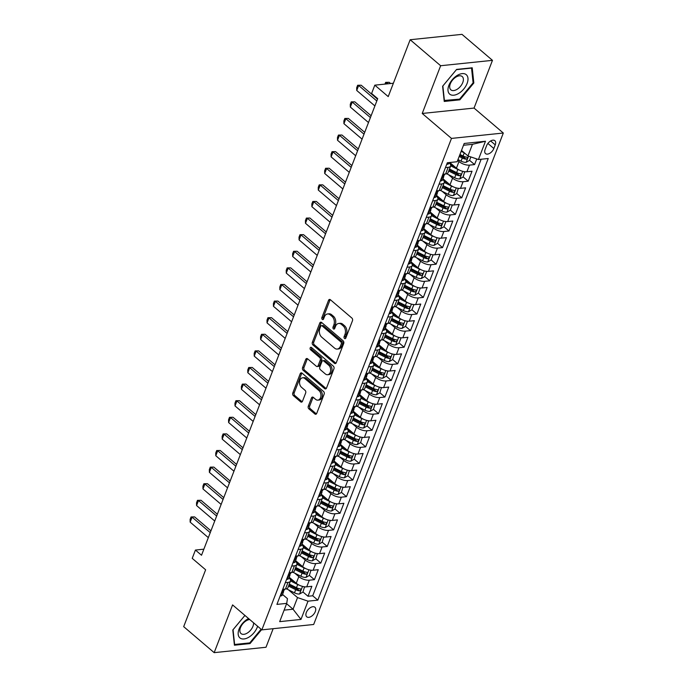 <?xml version="1.0" encoding="UTF-8"?>
<svg xmlns="http://www.w3.org/2000/svg" width="687" height="687" viewBox="0 0 687 687"><rect width="100%" height="100%" fill="white"/><g stroke="black" fill="none" stroke-linecap="round" stroke-linejoin="round"><path stroke-width="1.03" d="M344.513 338.476A1.348 0.945 -95.9 0 0 345.793 338.056L352.474 320.735A1.932 1.348 -95.9 0 0 351.907 318.09L330.37 299.712A1.932 1.348 -95.9 0 0 329.537 299.429A1.932 1.348 -95.9 0 0 328.541 300.322L321.86 317.643A1.348 0.945 -95.9 0 0 323.534 319.069L324.401 316.827A6.174 4.302 -95.9 0 1 327.596 313.959A6.174 4.302 -95.9 0 1 330.241 314.878L332.036 316.406A6.174 4.302 -95.9 0 1 333.856 324.891L332.989 327.132A1.348 0.945 -95.9 0 0 334.663 328.558L335.531 326.316A6.174 4.302 -95.9 0 1 338.725 323.448A6.174 4.302 -95.9 0 1 341.37 324.367L343.165 325.904A6.174 4.302 -95.9 0 1 344.986 334.38L344.118 336.621A1.348 0.945 -95.9 0 0 344.513 338.476M315.299 611.567A6.286 3.633 130.5 0 0 314.895 607.248A6.286 3.633 130.5 0 0 310.404 607.626A6.286 3.633 130.5 0 0 306.333 612.495A6.286 3.633 130.5 0 0 306.737 616.814A6.286 3.633 130.5 0 0 311.228 616.437A6.286 3.633 130.5 0 0 315.299 611.567M308.291 406.189A1.932 1.348 -95.9 0 0 308.858 408.842L314.904 413.995A1.932 1.348 -95.9 0 0 315.728 414.278A1.932 1.348 -95.9 0 0 316.724 413.385L324.144 394.158A1.932 1.348 -95.9 0 0 323.577 391.504L302.04 373.135A1.932 1.348 -95.9 0 0 301.215 372.843A1.932 1.348 -95.9 0 0 300.21 373.745L292.791 392.973A1.932 1.348 -95.9 0 0 293.358 395.626L300.657 401.852A1.932 1.348 -95.9 0 0 301.49 402.135A1.932 1.348 -95.9 0 0 302.486 401.242L305.663 393.007A1.932 1.348 -95.9 0 0 305.097 390.362L301.473 387.27A5.161 3.598 -95.9 0 1 299.592 381.671A5.161 3.598 -95.9 0 1 302.623 377.781A5.161 3.598 -95.9 0 1 304.839 378.554L319.017 390.645A5.161 3.598 -95.9 0 1 320.906 396.244A5.161 3.598 -95.9 0 1 317.866 400.135A5.161 3.598 -95.9 0 1 315.651 399.37L313.289 397.352A1.932 1.348 -95.9 0 0 312.465 397.06A1.932 1.348 -95.9 0 0 311.469 397.962L308.291 406.189L309.691 406.043A1.932 1.348 -95.9 0 0 310.258 408.696L316.303 413.849A1.932 1.348 -95.9 0 0 316.398 413.926M440.642 65.729L422.222 113.467L474.047 108.074L492.467 60.344L440.642 65.729L410.165 39.734L388.224 96.601L374.81 85.162L371.607 93.466L377.704 98.662L201.523 555.251L195.426 550.055L192.223 558.351L205.636 569.789L183.687 626.656L214.172 652.65L265.998 647.266L273.16 628.691M422.222 113.467L451.479 138.413L261.85 629.867L232.584 604.912L214.172 652.65M334.457 363.311A1.932 1.348 -95.9 0 0 335.29 363.595A1.932 1.348 -95.9 0 0 336.287 362.702L343.706 343.474A1.932 1.348 -95.9 0 0 343.139 340.821L321.593 322.452A1.932 1.348 -95.9 0 0 320.769 322.16A1.932 1.348 -95.9 0 0 319.773 323.062L312.353 342.289A1.932 1.348 -95.9 0 0 312.92 344.943L334.457 363.311L335.857 363.165A1.932 1.348 -95.9 0 0 335.96 363.243M333.925 368.816L326.505 388.043A1.932 1.348 -95.9 0 1 325.509 388.936A1.932 1.348 -95.9 0 1 324.676 388.653L303.139 370.284A1.932 1.348 -95.9 0 1 302.572 367.631L305.749 359.404A1.932 1.348 -95.9 0 1 306.745 358.502A1.932 1.348 -95.9 0 1 307.57 358.794L316.312 366.24A1.932 1.348 -95.9 0 0 317.136 366.532A1.932 1.348 -95.9 0 0 318.133 365.63L320.245 360.177A1.932 1.348 -95.9 0 0 319.67 357.523L310.576 349.769A1.348 0.945 -95.9 0 1 311.46 347.485L333.358 366.162A1.932 1.348 -95.9 0 1 333.925 368.816M410.165 39.734L461.99 34.35L492.467 60.344M302.993 591.988L308.008 596.264L311.855 586.303L306.737 586.835L309.305 580.197A7.858 3.323 -158.9 0 1 298.819 576.616L294.757 573.147M309.399 575.388L314.414 579.665L318.261 569.703L313.143 570.236L315.711 563.589A7.858 3.323 -158.9 0 1 305.226 560.017L301.164 556.547M315.805 558.78L320.82 563.065L324.668 553.104L319.549 553.628L322.117 546.989A7.858 3.323 -158.9 0 1 311.64 543.417L307.57 539.939M322.212 542.18L327.227 546.457L331.074 536.495L325.956 537.028L328.523 530.39A7.858 3.323 -158.9 0 1 318.047 526.809L313.976 523.339M328.618 525.572L333.633 529.857L337.48 519.896L332.371 520.428L334.93 513.782A7.858 3.323 -158.9 0 1 324.453 510.209L320.382 506.74M335.024 508.973L340.039 513.249L343.886 503.288L338.777 503.82L341.336 497.182A7.858 3.323 -158.9 0 1 330.859 493.601L326.789 490.132M341.43 492.373L346.446 496.649L350.293 486.688L345.183 487.22L347.742 480.574A7.858 3.323 -158.9 0 1 337.265 477.001L333.195 473.532M347.837 475.765L352.852 480.05L356.699 470.08L351.589 470.612L354.149 463.974A7.858 3.323 -158.9 0 1 343.672 460.393L339.601 456.924M354.243 459.165L359.258 463.442L363.105 453.48L357.996 454.013L360.555 447.374A7.858 3.323 -158.9 0 1 350.078 443.793L346.008 440.324M360.649 442.557L365.664 446.842L369.512 436.88L364.402 437.413L366.961 430.766A7.858 3.323 -158.9 0 1 356.484 427.194L352.414 423.724M367.056 425.957L372.079 430.234L375.918 420.272L370.808 420.805L373.367 414.167A7.858 3.323 -158.9 0 1 362.891 410.586L358.82 407.116M373.462 409.358L378.485 413.634L382.324 403.673L377.215 404.205L379.774 397.558A7.858 3.323 -158.9 0 1 369.297 393.986L365.226 390.517M379.868 392.749L384.892 397.034L388.73 387.064L383.621 387.597L386.18 380.959A7.858 3.323 -158.9 0 1 375.703 377.378L371.633 373.908M386.274 376.15L391.298 380.426L395.137 370.465L390.027 370.997L392.586 364.359A7.858 3.323 -158.9 0 1 382.109 360.778L378.039 357.309M392.681 359.541L397.704 363.827L401.543 353.865L396.433 354.398L398.992 347.751A7.858 3.323 -158.9 0 1 388.516 344.178L384.445 340.709M399.087 342.942L404.111 347.218L407.949 337.257L402.84 337.789L405.399 331.151A7.858 3.323 -158.9 0 1 394.922 327.57L390.851 324.101M405.493 326.342L410.517 330.619L414.355 320.657L409.246 321.19L411.805 314.543A7.858 3.323 -158.9 0 1 401.328 310.971L397.258 307.501M411.899 309.734L416.923 314.011L420.762 304.049L415.652 304.581L418.211 297.943A7.858 3.323 -158.9 0 1 407.735 294.362L403.664 290.893M418.306 293.134L423.329 297.411L427.168 287.449L422.058 287.982L424.618 281.344A7.858 3.323 -158.9 0 1 414.141 277.763L410.07 274.293M424.721 276.526L429.736 280.811L433.574 270.85L428.465 271.374L431.032 264.735A7.858 3.323 -158.9 0 1 420.547 261.163L416.477 257.694M431.127 259.926L436.142 264.203L439.989 254.242L434.871 254.774L437.439 248.136A7.858 3.323 -158.9 0 1 426.953 244.555L422.883 241.085M437.533 243.318L442.548 247.603L446.395 237.642L441.277 238.174L443.845 231.528A7.858 3.323 -158.9 0 1 433.36 227.955L429.298 224.486M443.939 226.719L448.954 230.995L452.802 221.034L447.684 221.566L450.251 214.928A7.858 3.323 -158.9 0 1 439.766 211.347L435.704 207.878M450.346 210.119L455.361 214.396L459.208 204.434L454.09 204.966L456.657 198.328A7.858 3.323 -158.9 0 1 446.172 194.747L442.11 191.278M456.752 193.511L461.767 197.796L465.614 187.834L460.496 188.358L463.064 181.72A7.858 3.323 -158.9 0 1 452.578 178.148L448.517 174.678M463.158 176.911L468.173 181.188L472.021 171.226L466.902 171.759A7.858 3.323 -158.9 0 1 456.426 168.186L449.762 162.501M306.737 586.835A7.858 3.323 21.1 0 1 296.26 583.263L289.193 577.235M313.143 570.236A7.858 3.323 21.1 0 1 302.666 566.655L295.599 560.635M319.549 553.628A7.858 3.323 21.1 0 1 309.073 550.055L302.005 544.027M325.956 537.028A7.858 3.323 21.1 0 1 315.479 533.447L308.411 527.427M332.371 520.428A7.858 3.323 21.1 0 1 321.885 516.847L314.818 510.819M338.777 503.82A7.858 3.323 21.1 0 1 328.292 500.248L321.233 494.219M345.183 487.22A7.858 3.323 21.1 0 1 334.698 483.639L327.639 477.62M351.589 470.612A7.858 3.323 21.1 0 1 341.104 467.04L334.045 461.011M357.996 454.013A7.858 3.323 21.1 0 1 347.51 450.432L340.451 444.412M364.402 437.413A7.858 3.323 21.1 0 1 353.917 433.832L346.858 427.803M370.808 420.805A7.858 3.323 21.1 0 1 360.323 417.232L353.264 411.204M377.215 404.205A7.858 3.323 21.1 0 1 366.729 400.624L359.67 394.604M383.621 387.597A7.858 3.323 21.1 0 1 373.135 384.024L366.077 377.996M390.027 370.997A7.858 3.323 21.1 0 1 379.55 367.416L372.483 361.396M396.433 354.398A7.858 3.323 21.1 0 1 385.957 350.817L378.889 344.788M402.84 337.789A7.858 3.323 21.1 0 1 392.363 334.217L385.295 328.188M409.246 321.19A7.858 3.323 21.1 0 1 398.769 317.609L391.702 311.589M415.652 304.581A7.858 3.323 21.1 0 1 405.175 301.009L398.108 294.981M422.058 287.982A7.858 3.323 21.1 0 1 411.582 284.401L404.514 278.381M428.465 271.374A7.858 3.323 21.1 0 1 417.988 267.801L410.92 261.773M434.871 254.774A7.858 3.323 21.1 0 1 424.394 251.202L417.327 245.173M441.277 238.174A7.858 3.323 21.1 0 1 430.801 234.593L423.733 228.573M447.684 221.566A7.858 3.323 21.1 0 1 437.207 217.994L430.139 211.965M454.09 204.966A7.858 3.323 21.1 0 1 443.613 201.385L436.546 195.366M460.496 188.358A7.858 3.323 21.1 0 1 450.019 184.786L442.952 178.757M486.559 145.773L485.151 149.423A6.089 3.521 130.5 0 0 485.546 153.605A6.089 3.521 130.5 0 0 489.891 153.235A6.089 3.521 130.5 0 0 493.841 148.521L495.25 144.863A6.089 3.521 130.5 0 0 494.855 140.68A6.089 3.521 130.5 0 0 490.509 141.05A6.089 3.521 130.5 0 0 486.559 145.773M451.479 138.413L503.313 133.029L313.676 624.483L261.85 629.867M308.008 596.264L312.705 595.784L317.823 600.146L488.234 158.508L478.435 159.521L467.95 155.949L461.501 150.444M317.823 600.146L308.016 601.168L300.966 619.434L279.678 621.641L286.728 603.375L276.921 604.397L447.331 162.75L457.138 161.737L464.189 143.471L485.477 141.256L478.435 159.521M469.564 160.303L474.58 164.588L469.47 165.12A7.858 3.323 -158.9 0 1 458.985 161.539L457.654 160.406M449.118 162.776A7.858 3.323 -158.9 0 1 450.629 165.996L448.07 172.643A7.858 3.323 -158.9 0 1 445.614 173.974L442.9 174.258M450.629 165.996A7.858 3.323 -158.9 0 1 448.173 167.327L445.459 167.611M282.735 589.334L285.448 589.051A7.858 3.323 21.1 0 0 287.905 587.72L290.464 581.082A7.858 3.323 -158.9 0 1 288.008 582.404L285.294 582.688M289.141 572.726L291.855 572.443A7.858 3.323 21.1 0 0 294.311 571.12L296.87 564.474A7.858 3.323 -158.9 0 1 294.414 565.805L291.7 566.088M295.547 556.127L298.261 555.843A7.858 3.323 21.1 0 0 300.717 554.512L303.276 547.874A7.858 3.323 -158.9 0 1 300.82 549.205L298.106 549.488M301.954 539.518L304.667 539.243A7.858 3.323 21.1 0 0 307.123 537.912L309.682 531.266A7.858 3.323 -158.9 0 1 307.235 532.597L304.513 532.88M308.36 522.919L311.074 522.635A7.858 3.323 21.1 0 0 313.53 521.304L316.089 514.666A7.858 3.323 -158.9 0 1 313.641 515.997L310.919 516.281M314.766 506.319L317.48 506.036A7.858 3.323 21.1 0 0 319.936 504.705L322.495 498.066A7.858 3.323 -158.9 0 1 320.048 499.389L317.325 499.672M321.173 489.711L323.886 489.427A7.858 3.323 21.1 0 0 326.342 488.105L328.901 481.458A7.858 3.323 -158.9 0 1 326.454 482.789L323.732 483.073M327.579 473.111L330.292 472.828A7.858 3.323 21.1 0 0 332.748 471.497L335.308 464.859A7.858 3.323 -158.9 0 1 332.86 466.19L330.138 466.473M333.985 456.503L336.699 456.228A7.858 3.323 21.1 0 0 339.155 454.897L341.722 448.25A7.858 3.323 -158.9 0 1 339.266 449.581L336.544 449.865M340.391 439.903L343.105 439.62A7.858 3.323 21.1 0 0 345.561 438.289L348.129 431.651A7.858 3.323 -158.9 0 1 345.673 432.982L342.959 433.265M346.798 423.304L349.511 423.02A7.858 3.323 21.1 0 0 351.967 421.689L354.535 415.051A7.858 3.323 -158.9 0 1 352.079 416.374L349.365 416.657M353.204 406.695L355.918 406.412A7.858 3.323 21.1 0 0 358.374 405.081L360.941 398.443A7.858 3.323 -158.9 0 1 358.485 399.774L355.772 400.057M359.61 390.096L362.324 389.812A7.858 3.323 21.1 0 0 364.78 388.481L367.347 381.843A7.858 3.323 -158.9 0 1 364.891 383.174L362.178 383.449M366.016 373.488L368.739 373.213A7.858 3.323 21.1 0 0 371.186 371.882L373.754 365.235A7.858 3.323 -158.9 0 1 371.298 366.566L368.584 366.849M372.423 356.888L375.145 356.605A7.858 3.323 21.1 0 0 377.592 355.273L380.16 348.635A7.858 3.323 -158.9 0 1 377.704 349.966L374.99 350.25M378.829 340.288L381.551 340.005A7.858 3.323 21.1 0 0 383.999 338.674L386.566 332.027A7.858 3.323 -158.9 0 1 384.11 333.358L381.397 333.642M385.235 323.68L387.957 323.397A7.858 3.323 21.1 0 0 390.405 322.066L392.973 315.427A7.858 3.323 -158.9 0 1 390.517 316.759L387.803 317.042M391.642 307.08L394.364 306.797A7.858 3.323 21.1 0 0 396.811 305.466L399.379 298.828A7.858 3.323 -158.9 0 1 396.923 300.159L394.209 300.434M398.048 290.472L400.77 290.197A7.858 3.323 21.1 0 0 403.217 288.866L405.785 282.22A7.858 3.323 -158.9 0 1 403.329 283.551L400.615 283.834M404.463 273.873L407.176 273.589A7.858 3.323 21.1 0 0 409.632 272.258L412.191 265.62A7.858 3.323 -158.9 0 1 409.735 266.951L407.022 267.234M410.869 257.273L413.583 256.99A7.858 3.323 21.1 0 0 416.039 255.658L418.598 249.012A7.858 3.323 -158.9 0 1 416.142 250.343L413.428 250.626M417.275 240.665L419.989 240.381A7.858 3.323 21.1 0 0 422.445 239.05L425.004 232.412A7.858 3.323 -158.9 0 1 422.548 233.743L419.834 234.027M423.681 224.065L426.395 223.782A7.858 3.323 21.1 0 0 428.851 222.451L431.41 215.812A7.858 3.323 -158.9 0 1 428.954 217.144L426.241 217.418M430.088 207.457L432.801 207.182A7.858 3.323 21.1 0 0 435.257 205.851L437.817 199.204A7.858 3.323 -158.9 0 1 435.36 200.535L432.647 200.819M436.494 190.857L439.208 190.574A7.858 3.323 21.1 0 0 441.664 189.243L444.223 182.605A7.858 3.323 -158.9 0 1 441.767 183.936L439.053 184.219M468.173 181.188L463.064 181.72M461.767 197.796L456.657 198.328M455.361 214.396L450.251 214.928M448.954 230.995L443.845 231.528M442.548 247.603L437.439 248.136M436.142 264.203L431.032 264.735M429.736 280.811L424.618 281.344M423.329 297.411L418.211 297.943M416.923 314.011L411.805 314.543M410.517 330.619L405.399 331.151M404.111 347.218L398.992 347.751M397.704 363.827L392.586 364.359M391.298 380.426L386.18 380.959M384.892 397.034L379.774 397.558M378.485 413.634L373.367 414.167M372.079 430.234L366.961 430.766M365.664 446.842L360.555 447.374M359.258 463.442L354.149 463.974M352.852 480.05L347.742 480.574M346.446 496.649L341.336 497.182M340.039 513.249L334.93 513.782M333.633 529.857L328.523 530.39M327.227 546.457L322.117 546.989M320.82 563.065L315.711 563.589M314.414 579.665L309.305 580.197M312.705 595.784L481.149 159.238M474.58 164.588L476.752 158.955M286.599 603.71L293.048 609.214L297.54 597.587L288.351 589.755M467.95 155.949L472.441 144.322L463.502 145.249M474.047 108.074L503.313 133.029M203.867 549.171L195.426 550.055M393.376 83.239L374.81 85.162M284.117 610.142L293.048 609.214L300.966 619.434M282.546 594.461L287.449 598.635L286.728 603.375M442.711 179.384A7.858 3.323 -158.9 0 1 444.223 182.605M436.305 195.984A7.858 3.323 -158.9 0 1 437.817 199.204M429.899 212.592A7.858 3.323 -158.9 0 1 431.41 215.812M423.493 229.192A7.858 3.323 -158.9 0 1 425.004 232.412M417.086 245.8A7.858 3.323 -158.9 0 1 418.598 249.012M410.68 262.4A7.858 3.323 -158.9 0 1 412.191 265.62M404.274 278.999A7.858 3.323 -158.9 0 1 405.785 282.22M397.867 295.608A7.858 3.323 -158.9 0 1 399.379 298.828M391.461 312.207A7.858 3.323 -158.9 0 1 392.973 315.427M385.055 328.815A7.858 3.323 -158.9 0 1 386.566 332.027M378.649 345.415A7.858 3.323 -158.9 0 1 380.16 348.635M372.242 362.015A7.858 3.323 -158.9 0 1 373.754 365.235M365.836 378.623A7.858 3.323 -158.9 0 1 367.347 381.843M359.43 395.223A7.858 3.323 -158.9 0 1 360.941 398.443M353.024 411.831A7.858 3.323 -158.9 0 1 354.535 415.051M346.617 428.43A7.858 3.323 -158.9 0 1 348.129 431.651M340.211 445.03A7.858 3.323 -158.9 0 1 341.722 448.25M333.805 461.638A7.858 3.323 -158.9 0 1 335.308 464.859M327.398 478.238A7.858 3.323 -158.9 0 1 328.901 481.458M320.992 494.846A7.858 3.323 -158.9 0 1 322.495 498.066M314.577 511.446A7.858 3.323 -158.9 0 1 316.089 514.666M308.171 528.045A7.858 3.323 -158.9 0 1 309.682 531.266M301.765 544.654A7.858 3.323 -158.9 0 1 303.276 547.874M295.358 561.253A7.858 3.323 -158.9 0 1 296.87 564.474M288.952 577.861A7.858 3.323 -158.9 0 1 290.464 581.082M297.54 597.587L308.016 601.168M472.441 144.322L485.477 141.256M442.617 86.244L444.24 101.453L459.852 99.83L473.832 82.998L472.218 67.79L456.606 69.413L442.617 86.244M261.094 629.232L249.742 642.903L234.619 644.475L233.048 629.739L244.924 615.44L232.799 629.996L234.422 645.205L250.034 643.582L261.601 629.661M473.051 82.328L473.832 82.998M459.105 99.194L459.852 99.83M249.287 642.946L250.034 643.582M345.75 338.159A1.348 0.945 -95.9 0 1 345.518 336.475L346.385 334.234A6.174 4.302 -95.9 0 0 344.565 325.758L343.165 325.904M338.725 323.448L340.125 323.302A6.174 4.302 -95.9 0 1 342.77 324.221L344.565 325.758M327.596 313.959L328.996 313.813A6.174 4.302 -95.9 0 1 331.641 314.732L333.435 316.26A6.174 4.302 -95.9 0 1 335.256 324.745L334.389 326.986A1.348 0.945 -95.9 0 0 334.621 328.661M330.267 299.635A1.932 1.348 -95.9 0 0 329.94 300.176L323.259 317.497A1.348 0.945 -95.9 0 0 323.491 319.172M321.499 322.375A1.932 1.348 -95.9 0 0 321.173 322.916L313.753 342.143A1.932 1.348 -95.9 0 0 314.32 344.797L335.857 363.165M341.336 343.835A1.348 0.945 -95.9 0 0 340.941 341.98L322.031 325.853A1.348 0.945 -95.9 0 0 320.752 326.282L319.841 328.644A6.174 4.302 -95.9 0 0 321.662 337.128L334.586 348.146A6.174 4.302 -95.9 0 0 337.231 349.065A6.174 4.302 -95.9 0 0 340.426 346.196L341.336 343.835L342.736 343.689A1.348 0.945 -95.9 0 0 342.341 341.834L340.941 341.98M321.456 325.655L322.856 325.509A1.348 0.945 -95.9 0 1 323.431 325.707L342.341 341.834M337.231 349.065L338.631 348.919A6.174 4.302 -95.9 0 0 341.825 346.05L340.426 346.196M342.736 343.689L341.825 346.05M307.475 358.717A1.932 1.348 -95.9 0 0 307.149 359.258L303.972 367.485A1.932 1.348 -95.9 0 0 304.539 370.138L326.085 388.507A1.932 1.348 -95.9 0 0 326.179 388.584M317.136 366.532L318.536 366.386A1.932 1.348 -95.9 0 0 319.532 365.484L321.645 360.031A1.932 1.348 -95.9 0 0 321.078 357.377L311.975 349.623L310.576 349.769M311.64 347.639A1.348 0.945 -95.9 0 0 311.975 349.623M325.372 373.977A5.161 3.598 -95.9 0 0 327.587 374.741A5.161 3.598 -95.9 0 0 330.619 370.851A5.161 3.598 -95.9 0 0 328.738 365.252L323.74 360.993A1.932 1.348 -95.9 0 0 322.916 360.709A1.932 1.348 -95.9 0 0 321.92 361.602L319.807 367.064A1.932 1.348 -95.9 0 0 320.374 369.709L325.372 373.977M327.587 374.741L328.987 374.595A5.161 3.598 -95.9 0 0 332.019 370.705A5.161 3.598 -95.9 0 0 330.138 365.106L328.738 365.252M322.916 360.709L324.316 360.563A1.932 1.348 -95.9 0 1 325.14 360.847L330.138 365.106M313.195 397.275A1.932 1.348 -95.9 0 0 312.868 397.816L309.691 406.043M317.866 400.135L319.275 399.989A5.161 3.598 -95.9 0 0 322.306 396.098A5.161 3.598 -95.9 0 0 320.417 390.499L319.017 390.645M302.623 377.781L304.023 377.635A5.161 3.598 -95.9 0 1 306.239 378.408L320.417 390.499M301.937 373.058A1.932 1.348 -95.9 0 0 301.61 373.599L294.191 392.827A1.932 1.348 -95.9 0 0 294.757 395.48L302.065 401.706A1.932 1.348 -95.9 0 0 302.16 401.783M464.421 152.935A5.204 2.207 -158.9 0 1 464.266 152.858L461.166 151.303M470.861 156.937L469.53 160.389L466.087 162.338A5.204 2.207 -158.9 0 1 461.063 161.162L457.963 159.599M459.182 156.447L462.282 158.001A5.204 2.207 21.1 0 0 466.104 159.169C467.641 158.56 467.899 157.898 466.877 157.177A5.204 2.207 -158.9 0 1 463.047 156.009L459.947 154.455M466.104 159.169L464.352 157.666A2.654 1.125 -158.9 0 1 463.193 157.229L459.577 155.408M467.349 157.357L466.877 157.177M384.978 84.106L385.656 82.354L389.194 82.303L386.669 82.569L386.128 83.986M390.62 83.522L389.194 82.303M388.103 83.78L385.656 82.354M446.859 163.995L447.314 164.287A5.204 2.207 21.1 0 0 448.877 163.412L449.204 162.561M374.896 105.944L356.733 90.461L356.682 87.756L357.644 85.265L361.182 85.214L377.515 99.151M356.733 90.461L358.657 85.48L376.82 100.963M357.644 85.265L361.182 85.214M467.091 83.471A12.77 7.385 130.5 0 0 462.145 73.621A12.77 7.385 130.5 0 0 448.877 85.36A12.77 7.385 130.5 0 0 453.815 95.201A12.77 7.385 130.5 0 0 467.091 83.471M462.772 82.534A8.742 5.058 130.5 0 0 462.214 76.532A8.742 5.058 130.5 0 0 455.97 77.064A8.742 5.058 130.5 0 0 450.311 83.831A8.742 5.058 130.5 0 0 450.87 89.834A8.742 5.058 130.5 0 0 457.113 89.301A8.742 5.058 130.5 0 0 462.772 82.534M444.429 100.723L442.857 85.987L456.408 69.67L471.54 68.099L473.103 82.844L459.551 99.151L444.137 100.474M248.565 618.54A12.77 7.385 130.5 0 0 239.359 628.382A12.77 7.385 130.5 0 0 240.012 637.983A12.77 7.385 130.5 0 0 249.561 636.755A12.77 7.385 130.5 0 0 257.608 626.252M249.725 619.537A8.742 5.058 130.5 0 0 241.541 625.479A8.742 5.058 130.5 0 0 241.051 633.586A8.742 5.058 130.5 0 0 241.137 633.654A8.742 5.058 130.5 0 0 249.055 631.757A8.742 5.058 130.5 0 0 253.563 622.8M459.56 170.153A5.204 2.207 -158.9 0 1 457.86 169.457L450.681 165.85M454.485 166.529L450.5 164.528M464.695 171.707L463.124 176.988L459.68 178.938A5.204 2.207 -158.9 0 1 454.657 177.761L446.687 173.759M465.047 172.008L464.532 171.69M448.697 171.003L455.876 174.61A5.204 2.207 21.1 0 0 459.697 175.769C461.235 175.159 461.492 174.498 460.47 173.777A5.204 2.207 -158.9 0 1 456.64 172.617L449.47 169.011M459.697 175.769L457.946 174.275A2.654 1.125 -158.9 0 1 456.786 173.828L449.1 169.964M460.943 173.957L460.47 173.777M453.154 186.761A5.204 2.207 -158.9 0 1 451.453 186.065L444.274 182.459M448.079 183.128L444.094 181.128M458.289 188.307L456.718 193.597L453.274 195.546A5.204 2.207 -158.9 0 1 448.25 194.361L440.281 190.359M458.641 188.616L458.126 188.29M442.291 187.603L449.47 191.209A5.204 2.207 21.1 0 0 453.291 192.369C454.828 191.767 455.086 191.106 454.064 190.376A5.204 2.207 -158.9 0 1 450.234 189.217L443.063 185.61M453.291 192.369L451.539 190.874A2.654 1.125 -158.9 0 1 450.38 190.436L442.694 186.572M454.536 190.557L454.064 190.376M446.748 203.361A5.204 2.207 -158.9 0 1 445.047 202.665L437.868 199.058M441.672 199.737L437.688 197.727M451.874 204.915L452.235 205.215L450.311 210.196L446.868 212.146A5.204 2.207 -158.9 0 1 441.844 210.969L433.875 206.959M452.235 205.215L451.72 204.889M435.884 204.211L443.063 207.817A5.204 2.207 21.1 0 0 446.885 208.977C448.422 208.367 448.68 207.706 447.658 206.985A5.204 2.207 -158.9 0 1 443.828 205.825L436.657 202.218M446.885 208.977L445.133 207.483A2.654 1.125 -158.9 0 1 443.974 207.036L436.288 203.172M448.13 207.165L447.658 206.985M440.333 219.969A5.204 2.207 -158.9 0 1 438.641 219.273L431.462 215.658M435.266 216.336L431.281 214.335M445.468 221.515L445.829 221.815L443.905 226.804L440.461 228.754A5.204 2.207 -158.9 0 1 435.438 227.569L427.469 223.567M445.829 221.815L445.313 221.497M429.478 220.81L436.657 224.417A5.204 2.207 21.1 0 0 440.479 225.576C442.016 224.975 442.273 224.305 441.252 223.584A5.204 2.207 -158.9 0 1 437.421 222.425L430.251 218.818M440.479 225.576L438.727 224.082A2.654 1.125 -158.9 0 1 437.567 223.644L429.882 219.78M441.724 223.764L441.252 223.584M440.453 180.604L440.908 180.896A5.204 2.207 21.1 0 0 442.471 180.02L443.682 176.868A5.204 2.207 21.1 0 0 443.596 175.881L443.51 175.692M444.764 174.06L444.455 174.876A5.204 2.207 -158.9 0 1 443.802 175.511C442.66 176.456 442.402 177.117 443.029 177.504A5.204 2.207 21.1 0 0 443.682 176.868M368.49 122.544L350.327 107.06L350.276 104.355L351.237 101.865L354.775 101.822L371.109 115.751M350.327 107.06L352.251 102.08L370.405 117.563M351.237 101.865L354.775 101.822M434.047 197.203L434.502 197.495A5.204 2.207 21.1 0 0 436.065 196.619L437.276 193.468A5.204 2.207 21.1 0 0 437.19 192.489L437.104 192.291M438.358 190.66L438.048 191.475A5.204 2.207 -158.9 0 1 437.396 192.111C436.254 193.056 435.996 193.717 436.623 194.103A5.204 2.207 21.1 0 0 437.276 193.468M362.083 139.152L343.921 123.669L343.869 120.955L344.831 118.465L348.369 118.422L364.703 132.351M343.921 123.669L345.844 118.688L363.998 134.171M344.831 118.465L348.369 118.422M427.64 213.803L428.095 214.095A5.204 2.207 21.1 0 0 429.658 213.228L430.869 210.067A5.204 2.207 21.1 0 0 430.783 209.088L430.697 208.9M431.951 207.268L431.642 208.075A5.204 2.207 -158.9 0 1 430.981 208.711C429.847 209.664 429.59 210.325 430.217 210.703A5.204 2.207 21.1 0 0 430.869 210.067M355.677 155.751L337.515 140.268L337.463 137.563L338.425 135.073L341.963 135.021L358.296 148.959M337.515 140.268L339.438 135.287L357.592 150.771M338.425 135.073L341.963 135.021M421.225 230.411L421.689 230.703A5.204 2.207 21.1 0 0 423.252 229.827L424.463 226.676A5.204 2.207 21.1 0 0 424.377 225.697L424.291 225.499M425.545 223.868L425.236 224.683A5.204 2.207 -158.9 0 1 424.575 225.319C423.441 226.263 423.183 226.925 423.81 227.311A5.204 2.207 21.1 0 0 424.463 226.676M349.271 172.36L331.108 156.868L331.057 154.163L332.019 151.672L335.557 151.629L351.89 165.558M331.108 156.868L333.032 151.887L351.186 167.379M332.019 151.672L335.557 151.629M433.926 236.568A5.204 2.207 -158.9 0 1 432.235 235.873L425.055 232.266M428.86 232.945L424.875 230.935M439.062 238.123L439.422 238.423L437.499 243.404L434.055 245.353A5.204 2.207 -158.9 0 1 429.032 244.177L421.062 240.167M439.422 238.423L438.907 238.097M423.072 237.419L430.251 241.017A5.204 2.207 21.1 0 0 434.072 242.185C435.61 241.575 435.867 240.914 434.845 240.192A5.204 2.207 -158.9 0 1 431.015 239.024L423.845 235.426M434.072 242.185L432.321 240.682A2.654 1.125 -158.9 0 1 431.161 240.244L423.475 236.38M435.318 240.373L434.845 240.192M414.819 247.011L415.283 247.303A5.204 2.207 21.1 0 0 416.846 246.435L418.057 243.275A5.204 2.207 21.1 0 0 417.971 242.296L417.885 242.107M419.139 240.476L418.83 241.283A5.204 2.207 -158.9 0 1 418.168 241.918C417.035 242.863 416.777 243.533 417.404 243.911A5.204 2.207 21.1 0 0 418.057 243.275M342.865 188.959L324.702 173.476L324.65 170.771L325.612 168.281L329.15 168.229L345.484 182.167M324.702 173.476L326.626 168.495L344.78 183.979M325.612 168.281L329.15 168.229M427.52 253.168A5.204 2.207 -158.9 0 1 425.828 252.472L418.649 248.866M422.453 249.544L418.469 247.543M432.655 254.722L433.016 255.023L431.093 260.004L427.649 261.962A5.204 2.207 -158.9 0 1 422.625 260.777L414.656 256.775M433.016 255.023L432.501 254.705M416.666 254.018L423.845 257.625A5.204 2.207 21.1 0 0 427.666 258.784C429.203 258.175 429.461 257.513 428.43 256.792A5.204 2.207 -158.9 0 1 424.609 255.633L417.438 252.026M427.666 258.784L425.914 257.29A2.654 1.125 -158.9 0 1 424.755 256.844L417.069 252.979M428.911 256.972L428.43 256.792M408.413 263.619L408.877 263.911A5.204 2.207 21.1 0 0 410.44 263.035L411.65 259.884A5.204 2.207 21.1 0 0 411.565 258.896L411.479 258.707M412.732 257.075L412.423 257.891A5.204 2.207 -158.9 0 1 411.762 258.527C410.628 259.471 410.371 260.133 410.998 260.519A5.204 2.207 21.1 0 0 411.65 259.884M336.45 205.559L318.296 190.076L318.244 187.371L319.206 184.88L322.744 184.837L339.077 198.766M318.296 190.076L320.219 185.095L338.373 200.578M319.206 184.88L322.744 184.837M421.114 269.776A5.204 2.207 -158.9 0 1 419.422 269.081L412.243 265.474M416.047 266.152L412.063 264.143M426.249 271.322L426.61 271.631L424.686 276.612L421.243 278.561A5.204 2.207 -158.9 0 1 416.219 277.385L408.241 273.374M426.61 271.631L426.095 271.305M410.259 270.618L417.43 274.225A5.204 2.207 21.1 0 0 421.26 275.384C422.797 274.783 423.046 274.122 422.024 273.392A5.204 2.207 -158.9 0 1 418.203 272.232L411.032 268.626M421.26 275.384L419.508 273.89A2.654 1.125 -158.9 0 1 418.349 273.452L410.663 269.587M422.505 273.572L422.024 273.392M402.007 280.219L402.47 280.511A5.204 2.207 21.1 0 0 404.025 279.635L405.244 276.483A5.204 2.207 21.1 0 0 405.158 275.504L405.072 275.315M406.326 273.675L406.017 274.491A5.204 2.207 -158.9 0 1 405.356 275.126C404.222 276.071 403.965 276.741 404.591 277.119A5.204 2.207 21.1 0 0 405.244 276.483M330.043 222.167L311.889 206.684L311.838 203.97L312.8 201.48L316.329 201.437L332.671 215.366M311.889 206.684L313.813 201.703L331.967 217.186M312.8 201.48L316.329 201.437M414.708 286.376A5.204 2.207 -158.9 0 1 413.016 285.68L405.837 282.074M409.641 282.752L405.656 280.743M419.843 287.93L420.204 288.231L418.28 293.212L414.836 295.161A5.204 2.207 -158.9 0 1 409.813 293.984L401.835 289.974M420.204 288.231L419.688 287.905M403.853 287.226L411.024 290.833A5.204 2.207 21.1 0 0 414.854 291.992C416.391 291.382 416.64 290.721 415.618 290A5.204 2.207 -158.9 0 1 411.796 288.841L404.626 285.234M414.854 291.992L413.102 290.498A2.654 1.125 -158.9 0 1 411.942 290.051L404.257 286.187M416.099 290.18L415.618 290M395.6 296.818L396.064 297.11A5.204 2.207 21.1 0 0 397.618 296.243L398.838 293.083A5.204 2.207 21.1 0 0 398.752 292.104L398.666 291.915M399.92 290.283L399.611 291.09A5.204 2.207 -158.9 0 1 398.949 291.726C397.816 292.679 397.558 293.34 398.185 293.718A5.204 2.207 21.1 0 0 398.838 293.083M323.637 238.767L305.483 223.284L305.432 220.579L306.393 218.088L309.923 218.037L326.265 231.974M305.483 223.284L307.407 218.303L325.561 233.786M306.393 218.088L309.923 218.037M408.301 302.984A5.204 2.207 -158.9 0 1 406.61 302.289L399.422 298.673M403.235 299.352L399.25 297.351M413.437 304.53L413.797 304.839L411.874 309.82L408.43 311.769A5.204 2.207 -158.9 0 1 403.406 310.584L395.429 306.582M413.797 304.839L413.282 304.513M397.447 303.826L404.617 307.433A5.204 2.207 21.1 0 0 408.447 308.592C409.984 307.991 410.233 307.321 409.212 306.6A5.204 2.207 -158.9 0 1 405.39 305.44L398.22 301.833M408.447 308.592L406.695 307.098A2.654 1.125 -158.9 0 1 405.536 306.66L397.85 302.795M409.692 306.78L409.212 306.6M389.194 313.427L389.658 313.719A5.204 2.207 21.1 0 0 391.212 312.843L392.432 309.691A5.204 2.207 21.1 0 0 392.346 308.712L392.251 308.515M393.514 306.883L393.204 307.699A5.204 2.207 -158.9 0 1 392.543 308.334C391.41 309.279 391.152 309.94 391.779 310.326A5.204 2.207 21.1 0 0 392.432 309.691M317.231 255.375L299.077 239.883L299.025 237.178L299.987 234.688L303.517 234.645L319.859 248.574M299.077 239.883L301 234.902L319.154 250.394M299.987 234.688L303.517 234.645M401.895 319.584A5.204 2.207 -158.9 0 1 400.203 318.888L393.016 315.281M396.828 315.96L392.835 313.95M407.03 321.138L407.391 321.439L405.467 326.419L402.024 328.369A5.204 2.207 -158.9 0 1 397 327.192L389.022 323.182M407.391 321.439L406.876 321.112M391.04 320.434L398.211 324.032A5.204 2.207 21.1 0 0 402.041 325.2C403.578 324.59 403.827 323.929 402.805 323.208A5.204 2.207 -158.9 0 1 398.984 322.04L391.813 318.442M402.041 325.2L400.289 323.697A2.654 1.125 -158.9 0 1 399.13 323.259L391.444 319.395M403.286 323.388L402.805 323.208M382.788 330.026L383.252 330.318A5.204 2.207 21.1 0 0 384.806 329.451L386.025 326.291A5.204 2.207 21.1 0 0 385.939 325.312L385.845 325.123M387.107 323.491L386.798 324.298A5.204 2.207 -158.9 0 1 386.137 324.934C385.003 325.878 384.746 326.548 385.373 326.926A5.204 2.207 21.1 0 0 386.025 326.291M310.825 271.975L292.671 256.491L292.619 253.786L293.581 251.296L297.11 251.244L313.452 265.182M292.671 256.491L294.594 251.511L312.748 266.994M293.581 251.296L297.11 251.244M395.489 336.183A5.204 2.207 -158.9 0 1 393.797 335.488L386.609 331.881M390.422 332.56L386.429 330.559M400.624 337.738L400.985 338.038L399.061 343.019L395.618 344.977A5.204 2.207 -158.9 0 1 390.594 343.792L382.616 339.79M400.985 338.038L400.469 337.721M384.634 337.034L391.805 340.64A5.204 2.207 21.1 0 0 395.635 341.8C397.163 341.199 397.421 340.529 396.399 339.807A5.204 2.207 -158.9 0 1 392.578 338.648L385.407 335.041M395.635 341.8L393.874 340.305A2.654 1.125 -158.9 0 1 392.724 339.859L385.038 335.995M396.88 339.988L396.399 339.807M376.382 346.634L376.845 346.926A5.204 2.207 21.1 0 0 378.4 346.05L379.619 342.899A5.204 2.207 21.1 0 0 379.533 341.911L379.439 341.722M380.701 340.091L380.392 340.907A5.204 2.207 -158.9 0 1 379.731 341.542C378.597 342.487 378.339 343.148 378.966 343.534A5.204 2.207 21.1 0 0 379.619 342.899M304.418 288.574L286.264 273.091L286.213 270.386L287.175 267.896L290.704 267.853L307.046 281.782M286.264 273.091L288.188 268.11L306.342 283.594M287.175 267.896L290.704 267.853M389.082 352.792A5.204 2.207 -158.9 0 1 387.391 352.096L380.203 348.489M384.016 349.168L380.023 347.158M394.218 354.337L392.655 359.627L389.211 361.577A5.204 2.207 -158.9 0 1 384.188 360.4L376.21 356.39M394.57 354.647L394.063 354.32M378.228 353.633L385.398 357.24A5.204 2.207 21.1 0 0 389.228 358.399C390.757 357.798 391.015 357.137 389.993 356.407A5.204 2.207 -158.9 0 1 386.171 355.248L379.001 351.641M389.228 358.399L387.468 356.905A2.654 1.125 -158.9 0 1 386.317 356.467L378.631 352.603M390.474 356.587L389.993 356.407M369.975 363.234L370.439 363.526A5.204 2.207 21.1 0 0 371.993 362.65L373.213 359.499A5.204 2.207 21.1 0 0 373.127 358.52L373.032 358.331M374.295 356.69L373.986 357.506A5.204 2.207 -158.9 0 1 373.324 358.142C372.191 359.086 371.933 359.756 372.56 360.134A5.204 2.207 21.1 0 0 373.213 359.499M298.012 305.183L279.858 289.699L279.807 286.994L280.768 284.504L284.298 284.452L300.64 298.381M279.858 289.699L281.782 284.719L299.936 300.202M280.768 284.504L284.298 284.452M363.569 379.834L364.033 380.126A5.204 2.207 21.1 0 0 365.587 379.258L366.806 376.098A5.204 2.207 21.1 0 0 366.721 375.119L366.626 374.93M367.888 373.299L367.579 374.106A5.204 2.207 -158.9 0 1 366.918 374.75C365.785 375.695 365.527 376.356 366.154 376.742A5.204 2.207 21.1 0 0 366.806 376.098M291.606 321.782L273.452 306.299L273.4 303.594L274.353 301.104L277.892 301.061L294.234 314.99M273.452 306.299L275.375 301.318L293.529 316.801M274.353 301.104L277.892 301.061M357.163 396.442L357.626 396.734A5.204 2.207 21.1 0 0 359.181 395.858L360.4 392.706A5.204 2.207 21.1 0 0 360.314 391.727L360.22 391.53M361.482 389.898L361.164 390.714A5.204 2.207 -158.9 0 1 360.512 391.35C359.378 392.294 359.121 392.955 359.748 393.342A5.204 2.207 21.1 0 0 360.4 392.706M285.199 338.39L267.045 322.899L266.994 320.194L267.947 317.703L271.485 317.66L287.827 331.589M267.045 322.899L268.969 317.918L287.123 333.41M267.947 317.703L271.485 317.66M382.676 369.391A5.204 2.207 -158.9 0 1 380.984 368.696L373.797 365.089M377.61 365.767L373.616 363.767M387.812 370.946L386.249 376.227L382.805 378.176A5.204 2.207 -158.9 0 1 377.781 377L369.804 372.989M388.164 371.246L387.657 370.92M371.822 370.241L378.992 373.848A5.204 2.207 21.1 0 0 382.822 375.008C384.351 374.398 384.608 373.737 383.586 373.015A5.204 2.207 -158.9 0 1 379.765 371.856L372.586 368.249M382.822 375.008L381.062 373.513A2.654 1.125 -158.9 0 1 379.911 373.067L372.217 369.202M384.067 373.196L383.586 373.015M376.27 386A5.204 2.207 -158.9 0 1 374.57 385.304L367.39 381.689M371.203 382.367L367.21 380.366M381.405 387.545L379.842 392.835L376.399 394.785A5.204 2.207 -158.9 0 1 371.366 393.599L363.397 389.598M381.757 387.854L381.251 387.528M365.415 386.841L372.586 390.448A5.204 2.207 21.1 0 0 376.416 391.607C377.944 391.006 378.202 390.336 377.18 389.615A5.204 2.207 -158.9 0 1 373.359 388.456L366.18 384.849M376.416 391.607L374.655 390.113A2.654 1.125 -158.9 0 1 373.505 389.675L365.81 385.811M377.661 389.795L377.18 389.615M369.864 402.599A5.204 2.207 -158.9 0 1 368.163 401.904L360.984 398.297M364.797 398.975L360.804 396.966M374.999 404.154L373.436 409.435L369.992 411.384A5.204 2.207 -158.9 0 1 364.96 410.208L356.991 406.197M375.351 404.454L374.844 404.128M359.009 403.449L366.18 407.048A5.204 2.207 21.1 0 0 370.01 408.215C371.538 407.606 371.796 406.944 370.774 406.223A5.204 2.207 -158.9 0 1 366.952 405.055L359.773 401.457M370.01 408.215L368.249 406.713A2.654 1.125 -158.9 0 1 367.098 406.275L359.404 402.41M371.255 406.403L370.774 406.223M350.756 413.042L351.22 413.334A5.204 2.207 21.1 0 0 352.774 412.466L353.994 409.306A5.204 2.207 21.1 0 0 353.908 408.327L353.814 408.138M355.076 406.506L354.758 407.314A5.204 2.207 -158.9 0 1 354.106 407.949C352.972 408.894 352.714 409.564 353.341 409.941A5.204 2.207 21.1 0 0 353.994 409.306M278.793 354.99L260.639 339.507L260.579 336.802L261.541 334.311L265.079 334.26L281.421 348.197M260.639 339.507L262.563 334.526L280.717 350.009M261.541 334.311L265.079 334.26M363.457 419.207A5.204 2.207 -158.9 0 1 361.757 418.503L354.578 414.896M358.391 415.575L354.398 413.574M368.593 420.753L367.03 426.034L363.586 427.992A5.204 2.207 -158.9 0 1 358.554 426.807L350.585 422.806M368.945 421.054L368.438 420.736M352.603 420.049L359.773 423.656A5.204 2.207 21.1 0 0 363.603 424.815C365.132 424.214 365.39 423.544 364.368 422.823A5.204 2.207 -158.9 0 1 360.546 421.663L353.367 418.057M363.603 424.815L361.843 423.321A2.654 1.125 -158.9 0 1 360.692 422.874L352.998 419.01M364.84 423.003L364.368 422.823M344.35 429.65L344.814 429.942A5.204 2.207 21.1 0 0 346.368 429.066L347.588 425.914A5.204 2.207 21.1 0 0 347.493 424.927L347.407 424.738M348.67 423.106L348.352 423.922A5.204 2.207 -158.9 0 1 347.699 424.557C346.566 425.502 346.308 426.163 346.926 426.55A5.204 2.207 21.1 0 0 347.588 425.914M272.387 371.59L254.233 356.106L254.173 353.401L255.135 350.911L258.673 350.868L275.006 364.797M254.233 356.106L256.157 351.126L274.311 366.609M255.135 350.911L258.673 350.868M357.051 435.807A5.204 2.207 -158.9 0 1 355.351 435.111L348.172 431.505M351.984 432.183L347.991 430.174M362.186 437.353L360.615 442.643L357.18 444.592A5.204 2.207 -158.9 0 1 352.148 443.416L344.178 439.405M362.538 437.662L362.032 437.336M346.196 436.649L353.367 440.255A5.204 2.207 21.1 0 0 357.197 441.415C358.726 440.814 358.983 440.152 357.961 439.422A5.204 2.207 -158.9 0 1 354.14 438.263L346.961 434.656M357.197 441.415L355.437 439.92A2.654 1.125 -158.9 0 1 354.286 439.482L346.592 435.618M358.434 439.603L357.961 439.422M337.944 446.249L338.408 446.541A5.204 2.207 21.1 0 0 339.962 445.665L341.181 442.514A5.204 2.207 21.1 0 0 341.087 441.535L341.001 441.346M342.263 439.706L341.946 440.522A5.204 2.207 -158.9 0 1 341.293 441.157C340.159 442.102 339.902 442.772 340.52 443.149A5.204 2.207 21.1 0 0 341.181 442.514M265.981 388.198L247.827 372.715L247.767 370.01L248.728 367.519L252.266 367.468L268.6 381.405M247.827 372.715L249.742 367.734L267.904 383.217M248.728 367.519L252.266 367.468M350.645 452.407A5.204 2.207 -158.9 0 1 348.944 451.711L341.765 448.104M345.578 448.783L341.585 446.782M355.78 453.961L354.209 459.242L350.774 461.192A5.204 2.207 -158.9 0 1 345.741 460.015L337.772 456.005M356.132 454.262L355.626 453.935M339.79 453.257L346.961 456.864A5.204 2.207 21.1 0 0 350.782 458.023C352.319 457.413 352.577 456.752 351.555 456.031A5.204 2.207 -158.9 0 1 347.734 454.871L340.554 451.265M350.782 458.023L349.03 456.529A2.654 1.125 -158.9 0 1 347.88 456.082L340.185 452.218M352.027 456.211L351.555 456.031M331.538 462.849L332.001 463.15A5.204 2.207 21.1 0 0 333.556 462.274L334.775 459.114A5.204 2.207 21.1 0 0 334.681 458.135L334.595 457.946M335.857 456.314L335.539 457.121A5.204 2.207 -158.9 0 1 334.887 457.765C333.753 458.71 333.496 459.371 334.114 459.758A5.204 2.207 21.1 0 0 334.775 459.114M259.574 404.798L241.42 389.314L241.36 386.609L242.322 384.119L245.86 384.076L262.194 398.005M241.42 389.314L243.335 384.334L261.498 399.817M242.322 384.119L245.86 384.076M344.239 469.015A5.204 2.207 -158.9 0 1 342.538 468.319L335.359 464.704M339.172 465.382L335.179 463.382M349.374 470.561L347.802 475.851L344.367 477.8A5.204 2.207 -158.9 0 1 339.335 476.615L331.366 472.613M349.726 470.87L349.219 470.543M333.384 469.856L340.554 473.463A5.204 2.207 21.1 0 0 344.376 474.623C345.913 474.021 346.171 473.352 345.149 472.63A5.204 2.207 -158.9 0 1 341.327 471.471L334.148 467.864M344.376 474.623L342.624 473.128A2.654 1.125 -158.9 0 1 341.473 472.69L333.779 468.826M345.621 472.811L345.149 472.63M325.131 479.457L325.595 479.749A5.204 2.207 21.1 0 0 327.149 478.873L328.369 475.722A5.204 2.207 21.1 0 0 328.274 474.743L328.188 474.545M329.451 472.914L329.133 473.729A5.204 2.207 -158.9 0 1 328.48 474.365C327.347 475.31 327.089 475.971 327.708 476.357A5.204 2.207 21.1 0 0 328.369 475.722M253.168 421.406L235.014 405.914L234.954 403.209L235.916 400.719L239.454 400.676L255.787 414.605M235.014 405.914L236.929 400.933L255.092 416.425M235.916 400.719L239.454 400.676M337.832 485.615A5.204 2.207 -158.9 0 1 336.132 484.919L328.953 481.312M332.766 481.991L328.772 479.981M342.968 487.169L341.396 492.45L337.952 494.4A5.204 2.207 -158.9 0 1 332.929 493.223L324.96 489.213M343.32 487.469L342.813 487.143M326.978 486.465L334.148 490.063A5.204 2.207 21.1 0 0 337.97 491.231C339.507 490.621 339.764 489.96 338.743 489.238A5.204 2.207 -158.9 0 1 334.921 488.071L327.742 484.472M337.97 491.231L336.218 489.728A2.654 1.125 -158.9 0 1 335.067 489.29L327.373 485.426M339.215 489.419L338.743 489.238M318.725 496.057L319.189 496.349A5.204 2.207 21.1 0 0 320.743 495.482L321.963 492.321A5.204 2.207 21.1 0 0 321.868 491.342L321.782 491.153M323.045 489.522L322.727 490.329A5.204 2.207 -158.9 0 1 322.074 490.965C320.941 491.909 320.683 492.579 321.301 492.957A5.204 2.207 21.1 0 0 321.963 492.321M246.762 438.005L228.608 422.522L228.548 419.817L229.51 417.327L233.048 417.275L249.381 431.213M228.608 422.522L230.523 417.541L248.685 433.025M229.51 417.327L233.048 417.275M331.426 502.223A5.204 2.207 -158.9 0 1 329.726 501.519L322.547 497.912M326.359 498.59L322.366 496.589M336.561 503.769L334.99 509.05L331.546 511.008A5.204 2.207 -158.9 0 1 326.523 509.823L318.553 505.821M336.913 504.069L336.407 503.751M320.571 503.064L327.742 506.671A5.204 2.207 21.1 0 0 331.563 507.83C333.101 507.229 333.358 506.559 332.336 505.838A5.204 2.207 -158.9 0 1 328.506 504.679L321.336 501.072M331.563 507.83L329.812 506.336A2.654 1.125 -158.9 0 1 328.661 505.89L320.966 502.025M332.809 506.018L332.336 505.838M312.319 512.665L312.783 512.957A5.204 2.207 21.1 0 0 314.337 512.081L315.556 508.93A5.204 2.207 21.1 0 0 315.462 507.942L315.376 507.753M316.638 506.121L316.321 506.937A5.204 2.207 -158.9 0 1 315.668 507.573C314.534 508.517 314.277 509.179 314.895 509.565A5.204 2.207 21.1 0 0 315.556 508.93M240.356 454.614L222.202 439.122L222.141 436.417L223.103 433.926L226.641 433.883L242.975 447.812M222.202 439.122L224.117 434.141L242.279 449.633M223.103 433.926L226.641 433.883M325.02 518.822A5.204 2.207 -158.9 0 1 323.319 518.127L316.14 514.52M319.944 515.198L315.96 513.189M330.155 520.377L328.584 525.658L325.14 527.607A5.204 2.207 -158.9 0 1 320.116 526.431L312.147 522.421M330.507 520.677L330 520.351M314.165 519.664L321.336 523.271A5.204 2.207 21.1 0 0 325.157 524.43C326.694 523.829 326.952 523.168 325.93 522.438A5.204 2.207 -158.9 0 1 322.1 521.278L314.929 517.672M325.157 524.43L323.405 522.936A2.654 1.125 -158.9 0 1 322.246 522.498L314.56 518.633M326.402 522.618L325.93 522.438M305.913 529.265L306.376 529.557A5.204 2.207 21.1 0 0 307.931 528.681L309.15 525.529A5.204 2.207 21.1 0 0 309.056 524.55L308.97 524.361M310.232 522.721L309.914 523.537A5.204 2.207 -158.9 0 1 309.262 524.172C308.128 525.117 307.87 525.787 308.489 526.165A5.204 2.207 21.1 0 0 309.15 525.529M233.949 471.213L215.787 455.73L215.735 453.025L216.697 450.535L220.235 450.483L236.568 464.421M215.787 455.73L217.71 450.749L235.873 466.233M216.697 450.535L220.235 450.483M318.613 535.422A5.204 2.207 -158.9 0 1 316.913 534.726L309.734 531.12M313.538 531.798L309.554 529.797M323.749 536.976L322.177 542.258L318.734 544.207A5.204 2.207 -158.9 0 1 313.71 543.031L305.741 539.02M324.101 537.277L323.594 536.959M307.759 536.272L314.929 539.879A5.204 2.207 21.1 0 0 318.751 541.038C320.288 540.429 320.546 539.767 319.524 539.046A5.204 2.207 -158.9 0 1 315.694 537.887L308.523 534.28M318.751 541.038L316.999 539.544A2.654 1.125 -158.9 0 1 315.84 539.097L308.154 535.233M319.996 539.226L319.524 539.046M312.207 552.03A5.204 2.207 -158.9 0 1 310.507 551.335L303.328 547.719M307.132 548.398L303.147 546.397M317.342 553.576L315.771 558.866L312.327 560.815A5.204 2.207 -158.9 0 1 307.304 559.63L299.334 555.628M317.695 553.885L317.188 553.559M301.353 552.872L308.523 556.479A5.204 2.207 21.1 0 0 312.345 557.638C313.882 557.037 314.139 556.367 313.117 555.646A5.204 2.207 -158.9 0 1 309.287 554.486L302.117 550.88M312.345 557.638L310.593 556.144A2.654 1.125 -158.9 0 1 309.433 555.706L301.748 551.841M313.59 555.826L313.117 555.646M305.801 568.63A5.204 2.207 -158.9 0 1 304.101 567.934L296.921 564.328M300.726 565.006L296.741 562.997M310.936 570.184L309.365 575.466L305.921 577.415A5.204 2.207 -158.9 0 1 300.897 576.238L292.928 572.228M311.288 570.485L310.782 570.158M294.938 569.48L302.117 573.078A5.204 2.207 21.1 0 0 305.938 574.246C307.475 573.636 307.733 572.975 306.711 572.254A5.204 2.207 -158.9 0 1 302.881 571.086L295.711 567.488M305.938 574.246L304.186 572.743A2.654 1.125 -158.9 0 1 303.027 572.305L295.341 568.441M307.183 572.434L306.711 572.254M299.506 545.864L299.97 546.165A5.204 2.207 21.1 0 0 301.524 545.289L302.744 542.129A5.204 2.207 21.1 0 0 302.649 541.15L302.563 540.961M303.826 539.329L303.508 540.137A5.204 2.207 -158.9 0 1 302.855 540.781C301.713 541.725 301.464 542.387 302.082 542.773A5.204 2.207 21.1 0 0 302.744 542.129M227.543 487.813L209.38 472.33L209.329 469.625L210.291 467.134L213.829 467.091L230.162 481.02M209.38 472.33L211.304 467.349L229.467 482.832M210.291 467.134L213.829 467.091M293.1 562.473L293.564 562.765A5.204 2.207 21.1 0 0 295.118 561.889L296.337 558.737A5.204 2.207 21.1 0 0 296.243 557.758L296.157 557.561M297.419 555.929L297.102 556.745A5.204 2.207 -158.9 0 1 296.449 557.38C295.307 558.325 295.058 558.986 295.676 559.373A5.204 2.207 21.1 0 0 296.337 558.737M221.137 504.421L202.974 488.938L202.923 486.224L203.884 483.734L207.422 483.691L223.756 497.62M202.974 488.938L204.898 483.949L223.06 499.44M203.884 483.734L207.422 483.691M286.694 579.072L287.157 579.364A5.204 2.207 21.1 0 0 288.712 578.497L289.931 575.337A5.204 2.207 21.1 0 0 289.837 574.358L289.751 574.169M291.013 572.537L290.695 573.344A5.204 2.207 -158.9 0 1 290.043 573.98C288.901 574.925 288.652 575.594 289.27 575.972A5.204 2.207 21.1 0 0 289.931 575.337M214.73 521.021L196.568 505.538L196.516 502.832L197.478 500.342L201.016 500.291L217.35 514.228M196.568 505.538L198.491 500.557L216.654 516.04M197.478 500.342L201.016 500.291M299.395 585.238A5.204 2.207 -158.9 0 1 297.694 584.543L290.515 580.927M294.319 581.606L290.335 579.605M304.53 586.784L302.958 592.065L299.515 594.023A5.204 2.207 -158.9 0 1 294.491 592.838L286.522 588.836M304.882 587.084L304.367 586.767M288.531 586.08L295.711 589.686A5.204 2.207 21.1 0 0 299.532 590.846C301.069 590.245 301.327 589.575 300.305 588.853A5.204 2.207 -158.9 0 1 296.475 587.694L289.304 584.087M299.532 590.846L297.78 589.352A2.654 1.125 -158.9 0 1 296.621 588.905L288.935 585.049M300.777 589.034L300.305 588.853M280.287 595.681L280.743 595.972A5.204 2.207 21.1 0 0 282.305 595.097L283.516 591.945A5.204 2.207 21.1 0 0 283.43 590.957L283.345 590.768M284.598 589.137L284.289 589.953A5.204 2.207 -158.9 0 1 283.637 590.588C282.494 591.533 282.245 592.194 282.864 592.58A5.204 2.207 21.1 0 0 283.516 591.945M208.324 537.629L190.162 522.137L190.11 519.432L191.072 516.942L194.61 516.899L210.943 530.828M190.162 522.137L192.085 517.156L210.248 532.648M191.072 516.942L194.61 516.899M296.26 583.263L298.819 576.616M302.666 566.655L305.226 560.017M309.073 550.055L311.64 543.417M315.479 533.447L318.047 526.809M321.885 516.847L324.453 510.209M328.292 500.248L330.859 493.601M334.698 483.639L337.265 477.001M341.104 467.04L343.672 460.393M347.51 450.432L350.078 443.793M353.917 433.832L356.484 427.194M360.323 417.232L362.891 410.586M366.729 400.624L369.297 393.986M373.135 384.024L375.703 377.378M379.55 367.416L382.109 360.778M385.957 350.817L388.516 344.178M392.363 334.217L394.922 327.57M398.769 317.609L401.328 310.971M405.175 301.009L407.735 294.362M411.582 284.401L414.141 277.763M417.988 267.801L420.547 261.163M424.394 251.202L426.953 244.555M430.801 234.593L433.36 227.955M437.207 217.994L439.766 211.347M443.613 201.385L446.172 194.747M450.019 184.786L452.578 178.148M456.426 168.186L458.985 161.539M445.614 173.974L448.173 167.327M285.448 589.051L288.008 582.404M291.855 572.443L294.414 565.805M298.261 555.843L300.82 549.205M304.667 539.243L307.235 532.597M311.074 522.635L313.641 515.997M317.48 506.036L320.048 499.389M323.886 489.427L326.454 482.789M330.292 472.828L332.86 466.19M336.699 456.228L339.266 449.581M343.105 439.62L345.673 432.982M349.511 423.02L352.079 416.374M355.918 406.412L358.485 399.774M362.324 389.812L364.891 383.174M368.739 373.213L371.298 366.566M375.145 356.605L377.704 349.966M381.551 340.005L384.11 333.358M387.957 323.397L390.517 316.759M394.364 306.797L396.923 300.159M400.77 290.197L403.329 283.551M407.176 273.589L409.735 266.951M413.583 256.99L416.142 250.343M419.989 240.381L422.548 233.743M426.395 223.782L428.954 217.144M432.801 207.182L435.36 200.535M439.208 190.574L441.767 183.936M466.902 171.759L469.47 165.12M490.664 140.955L495.25 144.863M487.89 143.446L493.841 148.521M346.385 334.234L344.986 334.38M342.77 324.221L341.37 324.367M334.389 326.986L332.989 327.132M335.256 324.745L333.856 324.891M333.435 316.26L332.036 316.406M331.641 314.732L330.241 314.878M323.259 317.497L321.86 317.643M329.94 300.176L328.541 300.322M345.518 336.475L344.118 336.621M314.32 344.797L312.92 344.943M313.753 342.143L312.353 342.289M321.173 322.916L319.773 323.062M323.431 325.707L322.031 325.853M326.085 388.507L324.676 388.653M304.539 370.138L303.139 370.284M303.972 367.485L302.572 367.631M307.149 359.258L305.749 359.404M319.532 365.484L318.133 365.63M321.645 360.031L320.245 360.177M321.078 357.377L319.67 357.523M325.14 360.847L323.74 360.993M312.868 397.816L311.469 397.962M306.239 378.408L304.839 378.554M302.065 401.706L300.657 401.852M294.757 395.48L293.358 395.626M294.191 392.827L292.791 392.973M301.61 373.599L300.21 373.745M316.303 413.849L314.904 413.995M310.258 408.696L308.858 408.842M466.172 162.287L468.543 156.147M463.047 156.009L464.266 152.858M461.063 161.162L462.282 158.001M447.864 162.699L447.263 164.253M459.766 178.895L462.694 171.312M456.64 172.617L457.86 169.457M454.657 177.761L455.876 174.61M453.36 195.494L456.288 187.912M450.234 189.217L451.453 186.065M448.25 194.361L449.47 191.209M446.954 212.103L449.882 204.52M443.828 205.825L445.047 202.665M441.844 210.969L443.063 207.817M440.547 228.702L443.476 221.12M437.421 222.425L438.641 219.273M435.438 227.569L436.657 224.417M443.424 174.197L440.856 180.861M437.018 190.806L434.45 197.461M430.612 207.405L428.044 214.061M424.205 224.005L421.638 230.669M434.141 245.302L437.069 237.719M431.015 239.024L432.235 235.873M429.032 244.177L430.251 241.017M417.799 240.613L415.231 247.268M427.735 261.91L430.663 254.327M424.609 255.633L425.828 252.472M422.625 260.777L423.845 257.625M411.393 257.213L408.825 263.877M421.329 278.51L424.257 270.927M418.203 272.232L419.422 269.081M416.219 277.385L417.43 274.225M404.987 273.821L402.419 280.476M414.922 295.118L417.851 287.535M411.796 288.841L413.016 285.68M409.813 293.984L411.024 290.833M398.58 290.421L396.013 297.085M408.516 311.718L411.444 304.135M405.39 305.44L406.61 302.289M403.406 310.584L404.617 307.433M392.174 307.02L389.606 313.684M402.11 328.326L405.038 320.743M398.984 322.04L400.203 318.888M397 327.192L398.211 324.032M385.768 323.629L383.2 330.284M395.703 344.926L398.632 337.343M392.578 338.648L393.797 335.488M390.594 343.792L391.805 340.64M379.361 340.228L376.794 346.892M389.297 361.525L392.225 353.942M386.171 355.248L387.391 352.096M384.188 360.4L385.398 357.24M372.955 356.836L370.387 363.492M366.549 373.436L363.981 380.1M360.143 390.036L357.575 396.7M382.891 378.133L385.819 370.551M379.765 371.856L380.984 368.696M377.781 377L378.992 373.848M376.485 394.733L379.413 387.15M373.359 388.456L374.57 385.304M371.366 393.599L372.586 390.448M370.078 411.341L372.998 403.758M366.952 405.055L368.163 401.904M364.96 410.208L366.18 407.048M353.736 406.644L351.169 413.299M363.672 427.941L366.592 420.358M360.546 421.663L361.757 418.503M358.554 426.807L359.773 423.656M347.33 423.244L344.762 429.907M357.266 444.541L360.186 436.958M354.14 438.263L355.351 435.111M352.148 443.416L353.367 440.255M340.924 439.852L338.356 446.507M350.859 461.149L353.779 453.566M347.734 454.871L348.944 451.711M345.741 460.015L346.961 456.864M334.517 456.451L331.95 463.115M344.453 477.748L347.373 470.166M341.327 471.471L342.538 468.319M339.335 476.615L340.554 473.463M328.111 473.051L325.544 479.715M338.047 494.357L340.967 486.774M334.921 488.071L336.132 484.919M332.929 493.223L334.148 490.063M321.705 489.659L319.129 496.315M331.641 510.956L334.56 503.373M328.506 504.679L329.726 501.519M326.523 509.823L327.742 506.671M315.299 506.259L312.722 512.923M325.226 527.556L328.154 519.973M322.1 521.278L323.319 518.127M320.116 526.431L321.336 523.271M308.892 522.867L306.316 529.522M318.82 544.164L321.748 536.581M315.694 537.887L316.913 534.726M313.71 543.031L314.929 539.879M312.413 560.764L315.342 553.181M309.287 554.486L310.507 551.335M307.304 559.63L308.523 556.479M306.007 577.372L308.935 569.789M302.881 571.086L304.101 567.934M300.897 576.238L302.117 573.078M302.486 539.467L299.91 546.131M296.08 556.066L293.504 562.73M289.674 572.675L287.097 579.33M299.601 593.972L302.529 586.389M296.475 587.694L297.694 584.543M294.491 592.838L295.711 589.686M283.259 589.274L280.691 595.938"/></g></svg>
